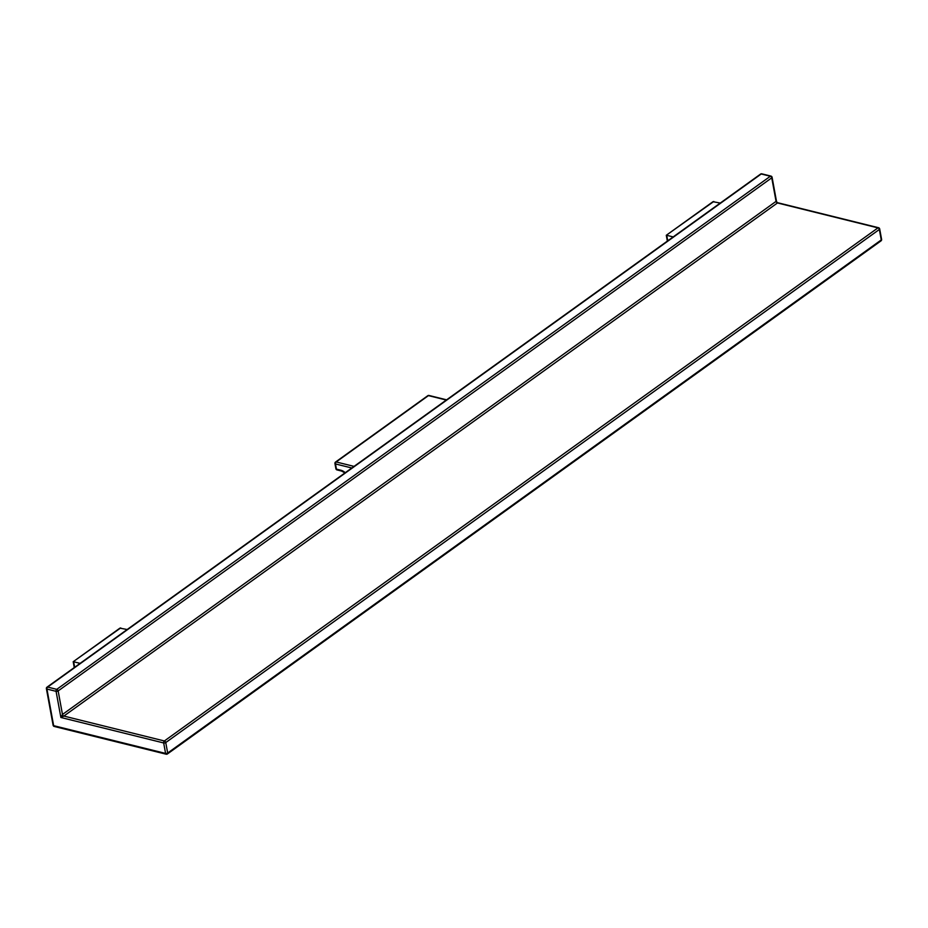 <?xml version="1.0" encoding="UTF-8"?>
<svg xmlns="http://www.w3.org/2000/svg" width="928" height="928" viewBox="0 0 928 928"><rect width="100%" height="100%" fill="white"/><g stroke="black" fill="none" stroke-linecap="round" stroke-linejoin="round"><path stroke-width="1.39" d="M776.562 201.805L776.063 201.376A1.496 0.951 -125.7 0 0 777.455 202.965L777.502 202.71M761.83 173.838L770.971 176.1A1.496 0.928 103.9 0 0 770.368 176.25A1.496 0.951 54.3 0 1 771.748 177.84L776.063 201.376L62.478 714.467L60.877 717.483L63.858 716.068L777.455 202.965L877.969 227.882A1.496 0.951 54.3 0 1 879.35 229.471A1.496 0.696 -10.4 0 0 879.674 228.914A1.496 1.496 0 0 0 878.561 227.731A1.496 0.928 103.9 0 0 877.969 227.882L164.372 740.973A1.496 0.928 103.9 0 0 163.676 742.957A1.496 0.696 -10.4 0 0 165.752 742.562A1.496 0.951 -125.7 0 0 164.372 740.973L63.858 716.068A1.496 0.951 -125.7 0 1 62.478 714.467L58.151 690.931A1.496 0.951 -125.7 0 0 56.77 689.342A1.496 0.928 103.9 0 0 56.074 691.325A1.496 0.696 -10.4 0 0 58.151 690.931L771.748 177.84A1.496 0.696 -10.4 0 0 772.084 177.283L776.539 201.573M879.141 228.508A1.496 0.928 103.9 0 0 878.561 227.731L777.618 202.71M761.621 173.803A1.496 1.496 0 0 0 760.589 174.07A1.496 0.951 54.3 0 1 761.227 173.988A1.496 0.928 -76.1 0 1 761.772 173.826M46.736 688.1A1.496 0.696 -10.4 0 0 46.4 688.657A1.496 0.696 -10.4 0 0 46.934 689.063A1.496 0.928 -76.1 0 1 47.63 687.08A1.496 0.951 -125.7 0 0 47.003 687.172L760.589 174.07M54.137 726.427A1.496 0.928 -76.1 0 1 53.65 725.673A1.496 0.696 169.6 0 1 53.116 725.267A1.496 1.496 0 0 0 54.044 726.392M54.833 726.311A1.496 0.928 -76.1 0 1 54.23 726.462L166.17 754.197A1.496 0.928 103.9 0 0 166.773 754.058A1.496 0.951 -125.7 0 0 167.678 753.026A1.496 0.696 169.6 0 1 165.59 753.42A1.496 0.928 103.9 0 0 166.17 754.197A1.496 1.496 0 0 0 167.411 753.965L880.997 240.874M881.159 240.735A1.496 1.496 0 0 0 881.6 239.378A1.496 0.696 169.6 0 1 881.264 239.934A1.496 0.951 54.3 0 1 881.078 240.804M667.348 241.118L666.292 235.271L712.982 201.701L720.256 203.07M666.292 235.271L713.806 201.48M74.252 667.568L73.196 661.722L119.898 628.152L127.171 629.52M73.196 661.722L120.721 627.92M335.275 462.979A1.496 0.696 -10.4 0 0 334.938 463.536A1.496 0.696 -10.4 0 0 335.472 463.942A1.496 0.928 -76.1 0 1 336.18 461.958L428.434 395.618A1.496 0.928 -76.1 0 1 429.038 395.479A1.496 1.496 0 0 0 427.796 395.711A1.496 0.951 54.3 0 1 428.434 395.618L446.31 400.049M354.055 466.39L336.18 461.958A1.496 0.951 -125.7 0 0 335.542 462.051L427.796 395.711M337.606 469.777A1.496 0.928 -76.1 0 1 336.435 469.139A1.496 0.696 169.6 0 1 335.901 468.733L334.938 463.536A1.496 1.496 0 0 1 335.542 462.051M673.194 236.918L666.745 235.318L667.754 240.828M80.098 663.369L73.648 661.768L74.658 667.278M47.63 687.08L761.227 173.988L770.368 176.25L56.77 689.342L47.63 687.08M53.65 725.673L46.934 689.063L56.074 691.325L60.877 717.483L163.676 742.957L165.59 753.42L53.65 725.673M879.35 229.471L881.264 239.934L167.678 753.026L165.752 742.562L879.35 229.471M345.251 472.723A9.002 5.707 -125.7 0 0 340.994 470.276L336.435 469.139L335.472 463.942L351.816 467.99M340.994 470.276A1.496 0.928 103.9 0 0 341.574 471.053L344.938 472.932M777.571 202.722L776.527 201.666M772.084 177.283A1.496 1.496 0 0 0 771.156 176.158M46.852 687.277A1.496 1.496 0 0 0 46.4 688.657L53.116 725.267M879.674 228.914L881.6 239.378M446.612 399.829L429.038 395.479M335.901 468.733A1.496 1.496 0 0 0 337.015 469.916L341.574 471.053"/></g></svg>
